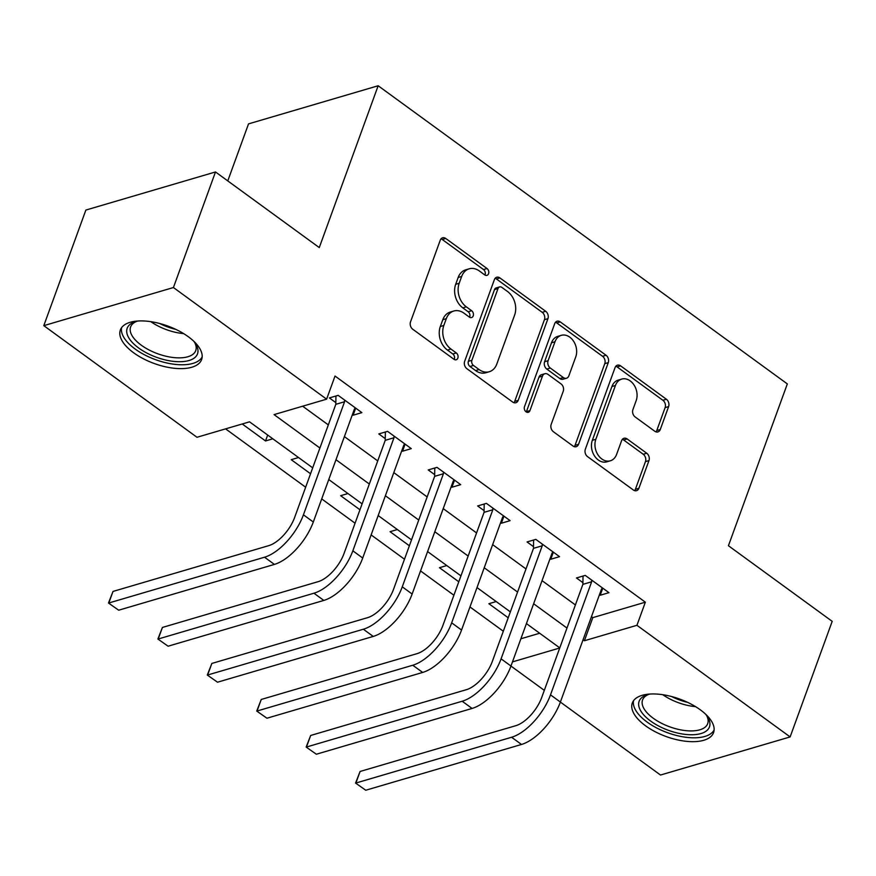 <?xml version="1.0" encoding="UTF-8"?>
<svg xmlns="http://www.w3.org/2000/svg" width="876" height="876" viewBox="0 0 876 876"><rect width="100%" height="100%" fill="white"/><g stroke="black" fill="none" stroke-linecap="round" stroke-linejoin="round"><path stroke-width="1.31" d="M488.578 273.684A3.811 2.869 73.6 0 0 487.012 268.527L445.785 238.491A5.442 4.095 73.6 0 0 442.599 237.801A5.442 4.095 73.6 0 0 440.256 240.199L410.526 321.875A5.442 4.095 73.6 0 0 412.749 329.245L453.987 359.291A3.811 2.869 73.6 0 0 456.21 359.762A3.811 2.869 73.6 0 0 457.852 358.087A3.811 2.869 73.6 0 0 456.297 352.94L450.954 349.042A17.41 13.107 73.6 0 1 443.825 325.478L446.3 318.667A17.41 13.107 73.6 0 1 453.812 311.013A17.41 13.107 73.6 0 1 464.006 313.192L469.339 317.09A3.811 2.869 73.6 0 0 471.573 317.561A3.811 2.869 73.6 0 0 473.215 315.886A3.811 2.869 73.6 0 0 471.66 310.728L466.317 306.841A17.41 13.107 73.6 0 1 459.188 283.276L461.663 276.466A17.41 13.107 73.6 0 1 469.175 268.812A17.41 13.107 73.6 0 1 479.369 270.991L484.702 274.878A3.811 2.869 73.6 0 0 486.936 275.36A3.811 2.869 73.6 0 0 488.578 273.684M484.932 275.042A3.811 2.869 73.6 0 0 485.074 274.714A3.811 2.869 73.6 0 0 483.508 269.556L442.281 239.52A5.442 4.095 73.6 0 0 441.011 238.863M454.217 359.445A3.811 2.869 73.6 0 0 454.348 359.116A3.811 2.869 73.6 0 0 452.793 353.97L447.461 350.082L450.954 349.042M469.58 317.243A3.811 2.869 73.6 0 0 469.711 316.915A3.811 2.869 73.6 0 0 468.156 311.757L462.813 307.87L466.317 306.841M645.612 725.843A43.242 19.929 20 0 1 632.308 703.023A43.242 19.929 20 0 1 659.212 694.263A43.242 19.929 20 0 1 700.263 709.779A43.242 19.929 20 0 1 713.579 732.599A43.242 19.929 20 0 1 686.674 741.359A43.242 19.929 20 0 1 645.612 725.843M133.667 352.798A43.242 19.929 20 0 1 120.362 329.978A43.242 19.929 20 0 1 147.267 321.218A43.242 19.929 20 0 1 188.318 336.734A43.242 19.929 20 0 1 201.622 359.554A43.242 19.929 20 0 1 174.718 368.314A43.242 19.929 20 0 1 133.667 352.798M654.744 431.222A5.442 4.095 73.6 0 0 657.931 431.912A5.442 4.095 73.6 0 0 660.274 429.514L668.618 406.595A5.442 4.095 73.6 0 0 666.384 399.237L620.602 365.861A5.442 4.095 73.6 0 0 617.416 365.183A5.442 4.095 73.6 0 0 615.062 367.581L585.332 449.257A5.442 4.095 73.6 0 0 587.566 456.626L633.348 489.991A5.442 4.095 73.6 0 0 636.545 490.67A5.442 4.095 73.6 0 0 638.889 488.282L648.963 460.601A5.442 4.095 73.6 0 0 646.729 453.231L627.139 438.953A5.442 4.095 73.6 0 0 623.953 438.274A5.442 4.095 73.6 0 0 621.61 440.661L616.605 454.392A14.553 10.95 73.6 0 1 610.331 460.798A14.553 10.95 73.6 0 1 598.133 455.093A14.553 10.95 73.6 0 1 595.844 439.27L615.423 385.495A14.553 10.95 73.6 0 1 621.697 379.089A14.553 10.95 73.6 0 1 633.895 384.794A14.553 10.95 73.6 0 1 636.184 400.617L632.921 409.585A5.442 4.095 73.6 0 0 635.144 416.943L654.744 431.222M312.699 467.85L249.54 421.827L196.99 437.277L43.8 325.653L85.87 210.065L215.496 171.959L319.269 247.579L378.158 85.76L787.327 383.907L728.427 545.726L832.2 621.347L790.13 736.924L660.504 775.03L560.377 702.07L601.538 588.99L602.502 587.971M215.496 171.959L173.426 287.536L326.617 399.16L274.068 414.611L319.915 448.019M591.464 616.649L592.811 617.635L645.36 602.184L335.026 376.045L326.617 399.16M645.36 602.184L636.94 625.3L790.13 736.924M547.938 318.656A5.442 4.095 73.6 0 0 545.704 311.298L499.922 277.933A5.442 4.095 73.6 0 0 496.736 277.243A5.442 4.095 73.6 0 0 494.382 279.641L464.652 361.328A5.442 4.095 73.6 0 0 466.886 368.686L512.668 402.051A5.442 4.095 73.6 0 0 515.855 402.741A5.442 4.095 73.6 0 0 518.209 400.343L547.938 318.656L544.434 319.685A5.442 4.095 73.6 0 0 542.2 312.327L496.418 278.962A5.442 4.095 73.6 0 0 495.137 278.305M560.257 321.897L606.05 355.262A5.442 4.095 73.6 0 1 608.273 362.631L578.543 444.318A5.442 4.095 73.6 0 1 576.2 446.705A5.442 4.095 73.6 0 1 573.013 446.026L553.413 431.748A5.442 4.095 73.6 0 1 551.19 424.378L563.246 391.254A5.442 4.095 73.6 0 0 561.012 383.885L548.015 374.413A5.442 4.095 73.6 0 0 544.828 373.734A5.442 4.095 73.6 0 0 542.485 376.122L529.936 410.614A3.811 2.869 73.6 0 1 528.294 412.289A3.811 2.869 73.6 0 1 525.096 410.8A3.811 2.869 73.6 0 1 524.505 406.65L554.727 323.605A5.442 4.095 73.6 0 1 557.07 321.218A5.442 4.095 73.6 0 1 560.257 321.897L556.753 322.926L602.546 356.291L606.05 355.262M302.658 406.212L328.325 424.904M344.388 436.609L377.742 460.918M393.806 472.624L427.16 496.922M443.223 508.627L476.566 532.937M492.64 544.642L525.983 568.94M542.047 580.646L575.401 604.944M352.371 414.666L353.116 415.202L361.876 412.629L338.147 395.35L329.398 397.923L335.837 402.621M401.788 450.68L402.533 451.217L411.282 448.632L387.564 431.353L378.804 433.927L385.254 438.624M451.206 486.684L451.939 487.22L460.699 484.647L436.982 467.357L428.222 469.941L434.671 474.639M500.623 522.687L501.357 523.224L510.117 520.651L486.399 503.371L477.639 505.945L484.089 510.642M550.04 558.702L550.774 559.238L559.534 556.665L535.816 539.375L527.056 541.948L533.506 546.657M599.458 594.705L600.191 595.242L608.951 592.669L585.234 575.39L576.474 577.963L582.923 582.66M225.592 428.868L305.647 487.209M321.711 498.915L355.065 523.213M371.128 534.918L404.482 559.227M420.546 570.933L453.899 595.231M469.963 606.937L503.317 631.235M520.891 638.768L539.682 633.249M242.225 423.973L265.527 440.956L272.841 438.799M298.541 457.524L291.226 459.681L310.542 473.752M347.947 493.538L340.644 495.685L359.959 509.766M397.365 529.542L390.061 531.699L409.377 545.77M446.782 565.557L439.467 567.703L458.794 581.784M496.199 601.56L488.885 603.706L508.211 617.788M378.158 85.76L248.532 123.877L227.771 180.916M43.8 325.653L173.426 287.536M544.314 690.365L510.96 666.056L552.121 552.975L553.085 551.968M559.775 647.89L526.421 623.581M510.358 611.875L477.004 587.577M460.94 575.871L427.587 551.573M411.523 539.857L378.18 515.559M362.106 503.853L328.763 479.555M512.482 661.884L559.731 647.999M583.055 639.776L584.391 640.75L636.94 625.3M335.979 459.725L369.322 484.034M385.385 495.739L418.739 520.037M434.803 531.743L468.156 556.052M484.22 567.757L517.574 592.056M533.637 603.761L566.991 628.059M592.811 617.635L584.391 640.75M265.527 440.956L267.684 435.043M353.116 415.202L355.689 408.128M402.533 451.217L405.106 444.132M451.939 487.22L454.524 480.136M501.357 523.224L503.941 516.15M550.774 559.238L553.347 552.154M600.191 595.242L602.765 588.168M469.175 268.812L465.671 269.841A17.41 13.107 73.6 0 0 458.159 277.495L461.663 276.466M462.813 307.87A17.41 13.107 73.6 0 1 455.684 284.306L458.159 277.495M453.812 311.013L450.308 312.042A17.41 13.107 73.6 0 0 442.807 319.696L446.3 318.667M447.461 350.082A17.41 13.107 73.6 0 1 440.321 326.507L442.807 319.696M513.949 402.708A5.442 4.095 73.6 0 0 514.705 401.372L544.434 319.685M501.871 287.394A3.811 2.869 73.6 0 0 499.649 286.912A3.811 2.869 73.6 0 0 498.006 288.587L471.901 360.288A3.811 2.869 73.6 0 0 473.467 365.445L479.095 369.552A17.41 13.107 73.6 0 0 489.29 371.731A17.41 13.107 73.6 0 0 496.791 364.077L514.628 315.064A17.41 13.107 73.6 0 0 507.5 291.489L501.871 287.394M499.649 286.912L496.144 287.941A3.811 2.869 73.6 0 0 494.502 289.617L498.006 288.587M489.29 371.731L485.786 372.76A17.41 13.107 73.6 0 1 475.591 370.581L469.963 366.475A3.811 2.869 73.6 0 1 468.397 361.317L494.502 289.617M574.284 446.672A5.442 4.095 73.6 0 0 575.039 445.347L604.768 363.66A5.442 4.095 73.6 0 0 602.546 356.291M544.828 373.734L541.324 374.764A5.442 4.095 73.6 0 0 538.981 377.151L526.432 411.643L529.936 410.614M575.762 356.871A14.553 10.95 73.6 0 0 573.473 341.049A14.553 10.95 73.6 0 0 561.275 335.344A14.553 10.95 73.6 0 0 555.001 341.75L548.102 360.693A5.442 4.095 73.6 0 0 550.325 368.062L563.334 377.534A5.442 4.095 73.6 0 0 566.52 378.213A5.442 4.095 73.6 0 0 568.863 375.826L575.762 356.871M561.275 335.344L557.771 336.373A14.553 10.95 73.6 0 0 551.497 342.779L555.001 341.75M566.52 378.213L563.016 379.242A5.442 4.095 73.6 0 1 559.83 378.563L546.832 369.092A5.442 4.095 73.6 0 1 544.598 361.722L551.497 342.779M556.753 322.926A5.442 4.095 73.6 0 0 555.483 322.28M621.697 379.089L618.193 380.118A14.553 10.95 73.6 0 0 611.919 386.524L615.423 385.495M610.331 460.798L606.827 461.827A14.553 10.95 73.6 0 1 594.629 456.122A14.553 10.95 73.6 0 1 592.34 440.3L611.919 386.524M634.629 490.637A5.442 4.095 73.6 0 0 635.385 489.312L645.459 461.63A5.442 4.095 73.6 0 0 643.225 454.261L623.635 439.982A5.442 4.095 73.6 0 0 622.354 439.336M656.014 431.879A5.442 4.095 73.6 0 0 656.77 430.543L665.114 407.625A5.442 4.095 73.6 0 0 662.88 400.266L617.098 366.902A5.442 4.095 73.6 0 0 615.817 366.245M344.596 400.047L344.575 401.745L335.815 404.318L294.665 517.387A27.714 13.041 126.1 0 1 268.735 545.649L113.015 591.431L108.799 602.995L264.53 557.213A41.577 19.568 -53.9 0 0 303.425 514.814L344.575 401.745M118.687 610.2L108.482 603.027L118.687 610.2L274.407 564.407A41.577 19.568 -53.9 0 0 313.301 522.008L354.462 408.95L355.426 407.931M335.815 404.318L335.935 395.996M108.482 603.027L113.015 591.431M394.014 436.051L393.992 437.748L385.232 440.332L344.082 553.391A27.714 13.041 126.1 0 1 318.152 581.664L162.421 627.446L158.217 638.998L313.947 593.216A41.577 19.568 -53.9 0 0 352.842 550.818L393.992 437.748M168.104 646.203L157.888 639.031L168.104 646.203L323.824 600.421A41.577 19.568 -53.9 0 0 362.719 558.023L403.869 444.953L404.832 443.935M385.232 440.332L385.352 431.999M157.888 639.031L162.421 627.446M443.431 472.065L443.409 473.763L434.649 476.336L393.499 589.406A27.714 13.041 126.1 0 1 367.57 617.668L211.839 663.45L207.634 675.013L363.354 629.231A41.577 19.568 -53.9 0 0 402.259 586.832L443.409 473.763M217.522 682.207L207.305 675.046L217.522 682.207L373.242 636.425A41.577 19.568 -53.9 0 0 412.136 594.027L453.286 480.968L454.25 479.949M434.649 476.336L434.77 468.014M207.305 675.046L211.839 663.45M492.849 508.069L492.827 509.766L484.067 512.34L442.917 625.409A27.714 13.041 126.1 0 1 416.976 653.671L261.256 699.464L257.051 711.016L412.771 665.234A41.577 19.568 -53.9 0 0 451.666 622.836L492.827 509.766M266.939 718.221L256.723 711.049L266.939 718.221L422.659 672.439A41.577 19.568 -53.9 0 0 461.553 630.041L502.704 516.971L503.667 515.953M484.067 512.34L484.187 504.018M256.723 711.049L261.256 699.464M542.266 544.073L542.233 545.781L533.484 548.354L492.323 661.424A27.714 13.041 126.1 0 1 466.393 689.686L310.673 735.468L306.469 747.031L462.189 701.238A41.577 19.568 -53.9 0 0 501.083 658.84L542.233 545.781M533.484 548.354L533.604 540.032M306.14 747.053L316.345 754.225L306.14 747.053L310.673 735.468M316.345 754.225L472.076 708.443A41.577 19.568 -53.9 0 0 510.971 666.045L501.083 658.84M193.574 341.049A37.416 17.246 20 0 1 195.457 343.589A37.416 17.246 20 0 1 173.623 361.383A37.416 17.246 20 0 1 132.714 342.877A37.416 17.246 20 0 1 135.353 321.711A37.416 17.246 20 0 1 138.419 320.977M136.853 321.306A34.646 15.965 -160 0 0 130.623 326.901A34.646 15.965 -160 0 0 173.634 357.561A34.646 15.965 -160 0 0 195.742 350.608A34.646 15.965 -160 0 0 194.571 342.308M121.6 327.646A42.968 19.798 -160 0 0 175.299 364.394A42.968 19.798 -160 0 0 202.17 356.97M705.519 714.093A37.416 17.246 20 0 1 707.403 716.634A37.416 17.246 20 0 1 694.788 734.635A37.416 17.246 20 0 1 650.638 721.058A37.416 17.246 20 0 1 647.298 694.756A37.416 17.246 20 0 1 650.364 694.022M648.798 694.35A34.646 15.965 -160 0 0 642.568 699.946A34.646 15.965 -160 0 0 653.233 718.232A34.646 15.965 -160 0 0 686.127 730.672A34.646 15.965 -160 0 0 707.688 723.653A34.646 15.965 -160 0 0 706.516 715.353M633.545 700.69A42.968 19.798 -160 0 0 647.134 722.087A42.968 19.798 -160 0 0 714.115 730.015M591.683 580.087L591.65 581.784L582.89 584.358L541.74 697.427A27.714 13.041 126.1 0 1 515.811 725.689L360.091 771.471L355.886 783.034L511.606 737.253A41.577 19.568 -53.9 0 0 550.5 694.854L591.65 581.784M582.89 584.358L583.022 576.036M355.557 783.067L365.763 790.24L355.557 783.067L360.091 771.471M365.763 790.24L521.494 744.458A41.577 19.568 -53.9 0 0 560.388 702.048L550.5 694.854M483.508 269.556L487.012 268.527M452.793 353.97L456.297 352.94M468.156 311.757L471.66 310.728M455.684 284.306L459.188 283.276M440.321 326.507L443.825 325.478M442.281 239.52L445.785 238.491M514.705 401.372L518.209 400.343M496.418 278.962L499.922 277.933M542.2 312.327L545.704 311.298M468.397 361.317L471.901 360.288M469.963 366.475L473.467 365.445M475.591 370.581L479.095 369.552M604.768 363.66L608.273 362.631M575.039 445.347L578.543 444.318M538.981 377.151L542.485 376.122M544.598 361.722L548.102 360.693M546.832 369.092L550.325 368.062M559.83 378.563L563.334 377.534M592.34 440.3L595.844 439.27M623.635 439.982L627.139 438.953M643.225 454.261L646.729 453.231M645.459 461.63L648.963 460.601M635.385 489.312L638.889 488.282M617.098 366.902L620.602 365.861M662.88 400.266L666.384 399.237M665.114 407.625L668.618 406.595M656.77 430.543L660.274 429.514M303.425 514.814L313.301 522.008M264.53 557.213L274.407 564.407M352.842 550.818L362.719 558.023M313.947 593.216L323.824 600.421M402.259 586.832L412.136 594.027M363.354 629.231L373.242 636.425M451.666 622.836L461.553 630.041M412.771 665.234L422.659 672.439M462.189 701.238L472.076 708.443M183.621 333.603A34.646 15.965 20 0 1 182.394 333.482A34.646 15.965 20 0 1 150.836 321.667M159.618 323.474A33.507 15.439 -160 0 0 175.726 329.343M695.577 706.647A34.646 15.965 20 0 1 662.782 694.701M671.574 696.519A33.507 15.439 -160 0 0 687.671 702.388M511.606 737.253L521.494 744.458"/></g></svg>
